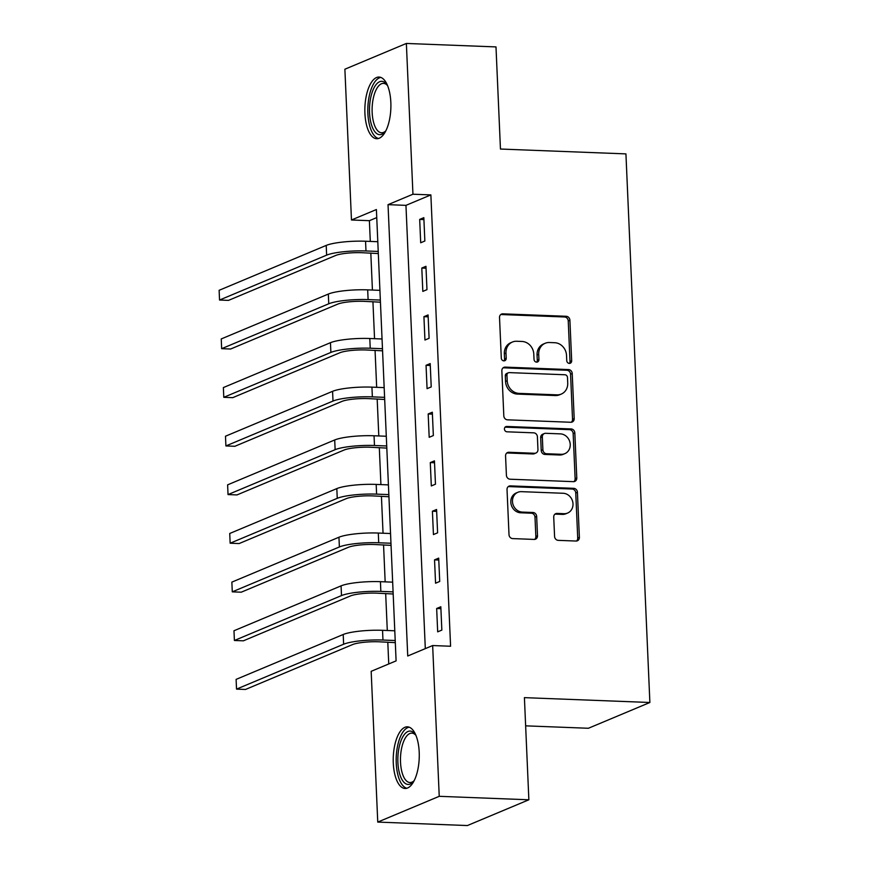 <?xml version="1.0" encoding="UTF-8"?>
<svg xmlns="http://www.w3.org/2000/svg" width="869" height="869" viewBox="0 0 869 869"><rect width="100%" height="100%" fill="white"/><g stroke="black" fill="none" stroke-linecap="round" stroke-linejoin="round"><path stroke-width="1.3" d="M569.325 363.394A2.716 2.422 67.3 0 0 571.672 360.82L569.901 320.237A3.878 3.454 67.3 0 0 566.219 316.283L502.879 313.839A3.878 3.454 67.3 0 0 499.523 317.522L501.294 358.104A2.716 2.422 67.3 0 0 504.813 360.7A2.716 2.422 67.3 0 0 506.225 358.289L505.986 353.042A12.427 11.058 67.3 0 1 512.449 342.017A12.427 11.058 67.3 0 1 516.718 341.256L521.997 341.463A12.427 11.058 67.3 0 1 533.794 354.118L534.022 359.364A2.716 2.422 67.3 0 0 537.531 361.971A2.716 2.422 67.3 0 0 538.943 359.56L538.715 354.302A12.427 11.058 67.3 0 1 545.178 343.277A12.427 11.058 67.3 0 1 549.447 342.516L554.726 342.723A12.427 11.058 67.3 0 1 566.523 355.378L566.751 360.624A2.716 2.422 67.3 0 0 569.325 363.394M569.358 363.394A2.716 2.422 67.3 0 0 570.01 361.515L568.239 320.933A3.878 3.454 67.3 0 0 564.557 316.979L501.217 314.535A3.878 3.454 67.3 0 0 500.761 314.545M503.901 360.874A2.716 2.422 67.3 0 0 504.563 358.984L504.324 353.737L505.986 353.042M536.629 362.134A2.716 2.422 67.3 0 0 537.281 360.255L537.053 354.997L538.715 354.302M393.288 763.08A30.849 12.981 92.2 0 1 407.442 726.821A30.849 12.981 92.2 0 1 419.206 752.217A30.849 12.981 92.2 0 1 405.063 788.476A30.849 12.981 92.2 0 1 393.288 763.08M364.915 113.318A30.849 12.981 92.2 0 1 379.069 77.059A30.849 12.981 92.2 0 1 390.844 102.455A30.849 12.981 92.2 0 1 376.69 138.714A30.849 12.981 92.2 0 1 364.915 113.318M554.574 536.401A3.878 3.454 67.3 0 0 558.256 540.355L576.028 541.039A3.878 3.454 67.3 0 0 579.384 537.357L577.418 492.288A3.878 3.454 67.3 0 0 573.725 488.335L510.385 485.89A3.878 3.454 67.3 0 0 507.029 489.573L509.006 534.641A3.878 3.454 67.3 0 0 512.688 538.595L534.153 539.421A3.878 3.454 67.3 0 0 537.509 535.738L536.662 516.458A3.878 3.454 67.3 0 0 532.979 512.493L522.334 512.091A10.385 9.244 67.3 0 1 512.743 503.509A10.385 9.244 67.3 0 1 517.87 492.288A10.385 9.244 67.3 0 1 521.443 491.658L563.145 493.266A10.385 9.244 67.3 0 1 572.736 501.847A10.385 9.244 67.3 0 1 567.598 513.058A10.385 9.244 67.3 0 1 564.035 513.698L557.083 513.427A3.878 3.454 67.3 0 0 553.727 517.109L554.574 536.401M406.366 43.45L495.993 46.915L500.457 149.044L625.93 153.889L649.882 702.489L524.409 697.644L528.863 799.784L439.236 796.319L377.754 822.085L371.172 671.324L396.101 660.874L376.396 209.538L351.467 219.987L344.884 69.216L406.366 43.45L412.949 194.221L388.03 204.66L407.735 655.997L432.653 645.548L439.236 796.319M432.653 645.548L450.587 646.243L430.872 194.906L412.949 194.221M570.846 422.269A3.878 3.454 67.3 0 0 574.192 418.586L572.226 373.518A3.878 3.454 67.3 0 0 568.543 369.564L505.204 367.12A3.878 3.454 67.3 0 0 501.847 370.802L503.814 415.86A3.878 3.454 67.3 0 0 507.507 419.825L570.846 422.269M574.822 432.903L576.788 477.972A3.878 3.454 67.3 0 1 573.431 481.654L510.092 479.21A3.878 3.454 67.3 0 1 506.41 475.256L505.562 455.964A3.878 3.454 67.3 0 1 508.919 452.282L534.609 453.27A3.878 3.454 67.3 0 0 537.954 449.588L537.4 436.792A3.878 3.454 67.3 0 0 533.718 432.838L506.975 431.806A2.716 2.422 67.3 0 1 506.736 426.462L571.139 428.949A3.878 3.454 67.3 0 1 574.822 432.903L573.16 433.598L575.126 478.667L576.788 477.972M430.872 194.906L405.953 205.356L425.31 648.632M419.684 219.412L420.694 242.755L424.854 241.017L423.833 217.674L419.684 219.412L423.92 219.575M421.802 268.054L422.823 291.397L426.972 289.649L425.951 266.305L421.802 268.054L426.038 268.217M423.931 316.685L424.941 340.029L429.101 338.291L428.08 314.947L423.931 316.685L428.167 316.848M426.049 365.317L427.07 388.66L431.22 386.922L430.198 363.579L426.049 365.317L430.285 365.48M428.178 413.959L429.188 437.303L433.349 435.554L432.327 412.21L428.178 413.959L432.414 414.122M430.296 462.59L431.317 485.934L435.467 484.196L434.446 460.852L430.296 462.59L434.533 462.753M432.414 511.222L433.435 534.565L437.596 532.827L436.575 509.484L432.414 511.222L436.662 511.385M434.543 559.864L435.565 583.208L439.714 581.459L438.693 558.115L434.543 559.864L438.78 560.027M436.662 608.496L437.683 631.839L441.843 630.101L440.822 606.758L436.662 608.496L440.909 608.658M376.744 217.598L369.39 220.683L370.303 241.419M370.813 253.053L372.421 290.05M372.931 301.684L374.55 338.693M375.06 350.316L376.668 387.324M377.179 398.958L378.797 435.956M379.308 447.589L380.915 484.598M381.426 496.221L383.044 533.229M383.555 544.863L385.163 581.861M385.673 593.494L387.292 630.503M387.791 642.126L388.747 663.959M525.636 725.843L588.4 728.265L649.882 702.489M528.863 799.784L467.381 825.55L377.754 822.085M369.39 220.683L351.467 219.987M405.953 205.356L388.03 204.66M545.178 343.277L543.516 343.983A12.427 11.058 67.3 0 0 537.053 354.997M512.449 342.017L510.787 342.712A12.427 11.058 67.3 0 0 504.324 353.737M571.291 422.247A3.878 3.454 67.3 0 0 572.53 419.282L570.564 374.213A3.878 3.454 67.3 0 0 566.881 370.259L503.542 367.815A3.878 3.454 67.3 0 0 503.086 367.826M567.49 377.526A2.716 2.422 67.3 0 0 564.904 374.756L509.31 372.616A2.716 2.422 67.3 0 0 506.964 375.191L507.203 380.731A12.427 11.058 67.3 0 0 518.999 393.385L556.996 394.852A12.427 11.058 67.3 0 0 561.265 394.091A12.427 11.058 67.3 0 0 567.729 383.066L567.49 377.526M508.376 372.779L506.714 373.474A2.716 2.422 67.3 0 0 505.302 375.886L506.964 375.191M561.265 394.091L559.603 394.787A12.427 11.058 67.3 0 1 555.334 395.547L517.337 394.081A12.427 11.058 67.3 0 1 505.541 381.426L505.302 375.886M573.888 481.643A3.878 3.454 67.3 0 0 575.126 478.667M535.945 453.031L534.283 453.727A3.878 3.454 67.3 0 1 532.947 453.966L507.257 452.977A3.878 3.454 67.3 0 0 506.801 452.988M506.736 426.462L505.074 427.157A2.716 2.422 67.3 0 0 505.052 427.157L569.477 429.644L571.139 428.949M561.265 454.302A10.385 9.244 67.3 0 0 564.828 453.661A10.385 9.244 67.3 0 0 569.966 442.451A10.385 9.244 67.3 0 0 560.375 433.87L545.678 433.305A3.878 3.454 67.3 0 0 542.332 436.988L542.886 449.784A3.878 3.454 67.3 0 0 546.568 453.737L561.265 454.302L559.603 454.998A10.385 9.244 67.3 0 0 563.166 454.357L564.828 453.661M544.342 433.544L542.68 434.239A3.878 3.454 67.3 0 0 540.67 437.683L542.332 436.988M559.603 454.998L544.906 454.433A3.878 3.454 67.3 0 1 541.224 450.479L540.67 437.683M573.16 433.598A3.878 3.454 67.3 0 0 569.477 429.644M567.598 513.058L565.936 513.753A10.385 9.244 67.3 0 1 562.373 514.394L555.421 514.122A3.878 3.454 67.3 0 0 554.965 514.144M517.87 492.288L516.208 492.984A10.385 9.244 67.3 0 0 511.081 504.205A10.385 9.244 67.3 0 0 520.672 512.786L522.334 512.091M534.609 539.41A3.878 3.454 67.3 0 0 535.847 536.434L535 517.153A3.878 3.454 67.3 0 0 531.317 513.199L520.672 512.786M576.484 541.029A3.878 3.454 67.3 0 0 577.722 538.052L575.756 492.984A3.878 3.454 67.3 0 0 572.063 489.03L508.723 486.586A3.878 3.454 67.3 0 0 508.278 486.597M378.319 253.563L361.83 252.705A19.781 3.443 177.5 0 0 335.597 255.497L228.504 300.381L219.542 300.033L326.635 255.149A29.665 5.171 -2.5 0 1 365.99 250.967L378.221 251.434M219.542 300.033L219.118 290.311L326.212 245.416A29.665 5.171 -2.5 0 1 365.556 241.234L377.798 241.712M380.437 302.195L363.959 301.337A19.781 3.443 177.5 0 0 337.726 304.128L230.633 349.012L221.66 348.675L328.754 303.781A29.665 5.171 -2.5 0 1 368.108 299.599L380.35 300.066M221.66 348.675L221.237 338.943L328.33 294.059A29.665 5.171 -2.5 0 1 367.685 289.866L379.927 290.344M382.566 350.826L366.077 349.979A19.781 3.443 177.5 0 0 339.844 352.76L232.751 397.654L223.789 397.307L330.883 352.423A29.665 5.171 -2.5 0 1 370.227 348.23L382.469 348.708M223.789 397.307L223.366 387.574L330.459 342.69A29.665 5.171 -2.5 0 1 369.803 338.508L382.045 338.975M384.685 399.468L368.206 398.61A19.781 3.443 177.5 0 0 341.962 401.402L234.869 446.286L225.907 445.938L333.001 401.054A29.665 5.171 -2.5 0 1 372.356 396.872L384.598 397.339M225.907 445.938L225.484 436.216L332.577 391.322A29.665 5.171 -2.5 0 1 371.932 387.139L384.174 387.617M386.814 448.1L370.324 447.242A19.781 3.443 177.5 0 0 344.091 450.033L236.998 494.917L228.036 494.58L335.13 449.686A29.665 5.171 -2.5 0 1 374.474 445.504L386.716 445.971M228.036 494.58L227.613 484.848L334.706 439.964A29.665 5.171 -2.5 0 1 374.05 435.771L386.292 436.249M387.531 85.553A24.723 10.406 -87.8 0 0 386.814 84.836A24.723 10.406 -87.8 0 0 383.49 83.37A24.723 10.406 -87.8 0 0 372.443 103.617A24.723 10.406 -87.8 0 0 378.265 131.306A24.723 10.406 -87.8 0 0 381.589 132.772A24.723 10.406 -87.8 0 0 385.782 130.904A26.7 11.232 92.2 0 1 385.043 131.827A26.7 11.232 92.2 0 1 376.136 133.098A26.7 11.232 92.2 0 1 370.466 98.936A26.7 11.232 92.2 0 1 385.358 82.903A26.7 11.232 92.2 0 1 386.868 84.565A26.7 11.232 92.2 0 1 387.552 85.586M380.872 77.428A30.654 12.905 -87.8 0 0 368.098 103.715A30.654 12.905 -87.8 0 0 375.451 136.813A30.654 12.905 -87.8 0 0 378.504 138.486M414.176 780.634A26.7 11.232 92.2 0 1 413.416 781.589A26.7 11.232 92.2 0 1 397.904 762.461A26.7 11.232 92.2 0 1 403.227 736.119A26.7 11.232 92.2 0 1 415.241 734.327A26.7 11.232 92.2 0 1 415.925 735.348A24.723 10.406 -87.8 0 0 411.863 733.132A24.723 10.406 -87.8 0 0 400.522 762.189A24.723 10.406 -87.8 0 0 409.951 782.534A24.723 10.406 -87.8 0 0 414.155 780.666M409.234 727.19A30.654 12.905 -87.8 0 0 396.242 763.156A30.654 12.905 -87.8 0 0 406.877 788.248M388.932 496.731L372.443 495.884A19.781 3.443 177.5 0 0 346.21 498.665L239.116 543.559L230.155 543.212L337.248 498.328A29.665 5.171 -2.5 0 1 376.603 494.135L388.845 494.613M230.155 543.212L229.731 533.479L336.824 488.595A29.665 5.171 -2.5 0 1 376.179 484.413L388.421 484.88M391.061 545.374L374.572 544.515A19.781 3.443 177.5 0 0 348.339 547.307L241.245 592.191L232.284 591.843L339.377 546.959A29.665 5.171 -2.5 0 1 378.721 542.777L390.963 543.244M232.284 591.843L231.86 582.121L338.953 537.227A29.665 5.171 -2.5 0 1 378.297 533.045L390.539 533.523M393.179 594.005L376.69 593.147A19.781 3.443 177.5 0 0 350.457 595.938L243.363 640.822L234.402 640.486L341.495 595.591A29.665 5.171 -2.5 0 1 380.85 591.409L393.092 591.876M234.402 640.486L233.978 630.753L341.072 585.869A29.665 5.171 -2.5 0 1 380.426 581.676L392.669 582.154M395.308 642.636L378.819 641.789A19.781 3.443 177.5 0 0 352.586 644.57L245.492 689.465L236.531 689.117L343.624 644.233A29.665 5.171 -2.5 0 1 382.968 640.04L395.21 640.518M236.531 689.117L236.107 679.384L343.201 634.5A29.665 5.171 -2.5 0 1 382.545 630.318L394.787 630.785M570.01 361.515L571.672 360.82M504.563 358.984L506.225 358.289M537.281 360.255L538.943 359.56M501.217 314.535L502.879 313.839M564.557 316.979L566.219 316.283M568.239 320.933L569.901 320.237M503.542 367.815L505.204 367.12M566.881 370.259L568.543 369.564M570.564 374.213L572.226 373.518M572.53 419.282L574.192 418.586M505.541 381.426L507.203 380.731M517.337 394.081L518.999 393.385M555.334 395.547L556.996 394.852M507.257 452.977L508.919 452.282M532.947 453.966L534.609 453.27M541.224 450.479L542.886 449.784M544.906 454.433L546.568 453.737M555.421 514.122L557.083 513.427M562.373 514.394L564.035 513.698M531.317 513.199L532.979 512.493M535 517.153L536.662 516.458M535.847 536.434L537.509 535.738M508.723 486.586L510.385 485.89M572.063 489.03L573.725 488.335M575.756 492.984L577.418 492.288M577.722 538.052L579.384 537.357M365.556 241.234L365.99 250.967M326.212 245.416L326.635 255.149M367.685 289.866L368.108 299.599M328.33 294.059L328.754 303.781M369.803 338.508L370.227 348.23M330.459 342.69L330.883 352.423M371.932 387.139L372.356 396.872M332.577 391.322L333.001 401.054M374.05 435.771L374.474 445.504M334.706 439.964L335.13 449.686M390.789 109.809A24.723 10.406 92.2 0 1 390.898 106.974M419.151 759.571A24.723 10.406 92.2 0 1 419.26 756.736M376.179 484.413L376.603 494.135M336.824 488.595L337.248 498.328M378.297 533.045L378.721 542.777M338.953 537.227L339.377 546.959M380.426 581.676L380.85 591.409M341.072 585.869L341.495 595.591M382.545 630.318L382.968 640.04M343.201 634.5L343.624 644.233"/></g></svg>
